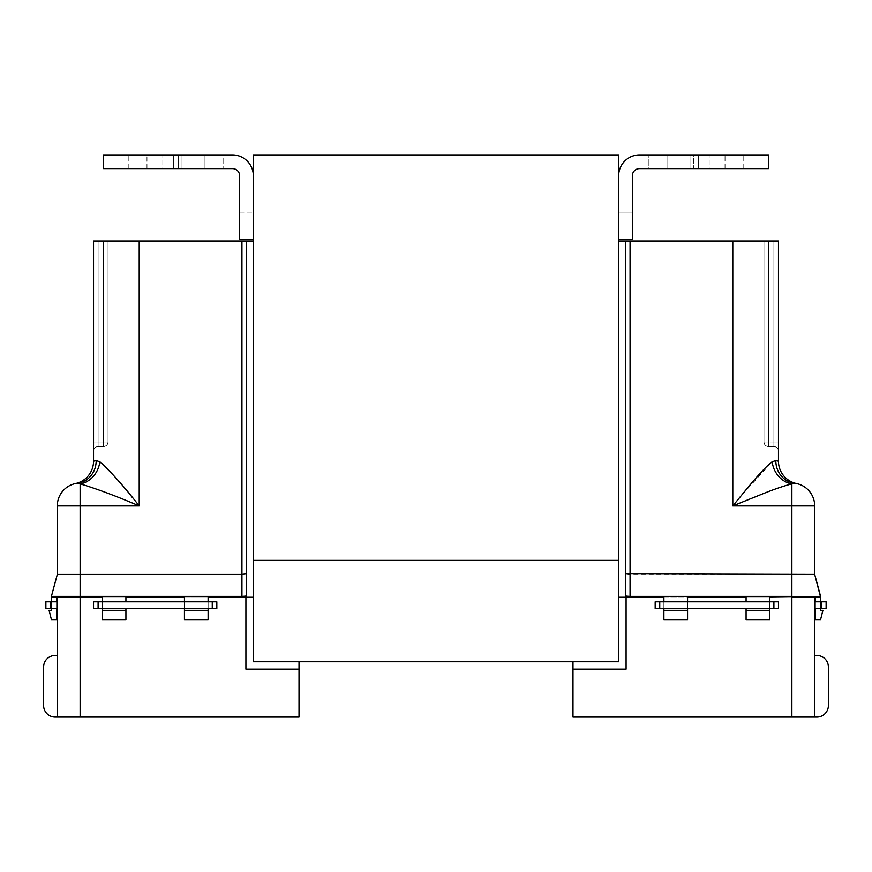 <?xml version="1.0" encoding="UTF-8"?>
<svg xmlns="http://www.w3.org/2000/svg" width="872" height="872" viewBox="0 0 872 872"><rect width="100%" height="100%" fill="white"/><g stroke="black" fill="none" stroke-linecap="round" stroke-linejoin="round"><path stroke-width="0.65" stroke-dasharray="4.36 3.27" d="M667.036 154.911L693.752 154.911L667.036 154.911L693.752 154.911L693.752 168.601L698.308 168.601L648.91 168.601L648.91 154.911L648.91 168.601L698.308 168.601L698.308 154.911L698.308 168.601L648.91 168.601L693.752 168.601L693.752 154.911L667.036 154.911L667.036 168.601L667.036 154.911M690.897 168.601L690.897 154.911L709.165 154.911L690.897 154.911L709.165 154.911L690.897 154.911L690.897 168.601L709.165 168.601L709.165 154.911L709.165 168.601L690.897 168.601M698.308 154.911L693.752 154.911L693.752 168.601L693.752 154.911L743.151 154.911L698.308 154.911L698.308 168.601L743.151 168.601L698.308 168.601L743.151 168.601L698.308 168.601L698.308 154.911M618.651 239.56L618.651 175.85A20.95 20.95 0 0 1 639.59 154.911L768.515 154.911L768.515 168.601L639.59 168.601A7.249 7.249 0 0 0 632.342 175.85L632.342 239.56L618.651 239.56L632.342 239.56L632.342 212.169L618.651 212.169L632.342 212.169L632.342 239.56L618.651 239.56M299.02 669.151L299.02 661.75L253.349 661.75L253.349 560.38L618.651 560.38L618.651 154.911L253.349 154.911L253.349 560.38L618.651 560.38L618.651 661.75L253.349 661.75L253.349 597.233L80.126 597.233L245.915 597.233L245.915 669.151L245.915 597.233L245.915 669.151L299.02 669.151L245.915 669.151L299.02 669.151L299.02 717.089L55.198 717.089A11.598 11.598 0 0 1 43.6 705.492A11.598 11.598 0 0 0 55.198 717.089A11.598 11.598 0 0 1 43.6 705.492A11.598 11.598 0 0 0 55.198 717.089A11.598 11.598 0 0 1 43.6 705.492A11.598 11.598 0 0 0 55.198 717.089A11.598 11.598 0 0 1 43.6 705.492A11.598 11.598 0 0 0 55.198 717.089A11.598 11.598 0 0 1 43.6 705.492A11.598 11.598 0 0 0 55.198 717.089A11.598 11.598 0 0 1 43.6 705.492A11.598 11.598 0 0 0 55.198 717.089A11.598 11.598 0 0 1 43.6 705.492L43.6 667.047A11.598 11.598 0 0 1 55.198 655.45A11.598 11.598 0 0 0 43.6 667.047A11.598 11.598 0 0 1 55.198 655.45A11.598 11.598 0 0 0 43.6 667.047L43.6 705.492L43.6 667.047A11.598 11.598 0 0 1 55.198 655.45L57.301 655.45L57.301 717.089L57.301 597.233L80.126 597.233L57.301 597.233M572.98 669.151L572.98 661.75L618.651 661.75L618.651 597.233L626.085 597.233L626.085 669.151L572.98 669.151L626.085 669.151L626.085 597.233L791.874 597.233L626.085 597.233L626.085 669.151L572.98 669.151L572.98 717.089L816.802 717.089A11.598 11.598 0 0 0 828.4 705.492A11.598 11.598 0 0 1 816.802 717.089A11.598 11.598 0 0 0 828.4 705.492A11.598 11.598 0 0 1 816.802 717.089A11.598 11.598 0 0 0 828.4 705.492A11.598 11.598 0 0 1 816.802 717.089A11.598 11.598 0 0 0 828.4 705.492A11.598 11.598 0 0 1 816.802 717.089A11.598 11.598 0 0 0 828.4 705.492A11.598 11.598 0 0 1 816.802 717.089A11.598 11.598 0 0 0 828.4 705.492A11.598 11.598 0 0 1 816.802 717.089A11.598 11.598 0 0 0 828.4 705.492L828.4 667.047A11.598 11.598 0 0 0 816.802 655.45A11.598 11.598 0 0 1 828.4 667.047A11.598 11.598 0 0 0 816.802 655.45A11.598 11.598 0 0 1 828.4 667.047L828.4 705.492L828.4 667.047A11.598 11.598 0 0 0 816.802 655.45L814.699 655.45L814.699 717.089L814.699 597.233L791.874 597.233L814.699 597.233M778.467 601.8L655.177 601.8L655.177 608.645L778.467 608.645L655.177 608.645L778.467 608.645L778.467 601.8L778.467 608.645L778.467 601.8L655.177 601.8L655.177 608.645L655.177 601.8L778.467 601.8M814.699 601.8L821.555 601.8L814.699 601.8L814.699 608.645L826.122 608.645L821.555 608.645L826.122 608.645L826.122 601.8L826.122 608.645L826.122 601.8L814.699 601.8L814.699 608.645L821.555 608.645L814.699 608.645L814.699 601.8L814.699 608.645M814.699 655.45L816.802 655.45A11.598 11.598 0 0 1 828.4 667.047A11.598 11.598 0 0 0 816.802 655.45A11.598 11.598 0 0 1 828.4 667.047A11.598 11.598 0 0 0 816.802 655.45L814.699 655.45L816.802 655.45L814.699 655.45L816.802 655.45L814.699 655.45L816.802 655.45L814.699 655.45L816.802 655.45L814.699 655.45L816.802 655.45L814.699 655.45L814.699 717.089M572.98 661.75L618.651 661.75L618.651 597.233L630.064 597.233L630.064 241.075L778.467 241.075L778.467 461.233L775.851 460.58L772.178 461.811L740.601 496.375M816.802 655.45A11.598 11.598 0 0 1 828.4 667.047L828.4 705.492L828.4 667.047A11.598 11.598 0 0 0 816.802 655.45A11.598 11.598 0 0 1 828.4 667.047A11.598 11.598 0 0 0 816.802 655.45M687.561 601.8L663.886 601.8L687.561 601.8L687.561 608.645L663.886 608.645L687.561 608.645L663.886 608.645L687.561 608.645L687.561 601.8L687.561 608.645L687.561 601.8L663.886 601.8L663.886 608.645L663.886 601.8L663.886 608.645L663.886 601.8L687.561 601.8L687.561 608.645M746.083 601.8L769.747 601.8L746.083 601.8L746.083 608.645L769.747 608.645L746.083 608.645L769.747 608.645L746.083 608.645L746.083 601.8L746.083 608.645L746.083 601.8L769.747 601.8L769.747 608.645L769.747 601.8L769.747 608.645L769.747 601.8L746.083 601.8L746.083 608.645M820.835 601.8L815.429 601.8L820.835 601.8L820.835 608.645L815.429 608.645L820.835 608.645L815.429 608.645L820.835 608.645L820.835 601.8L815.429 601.8L815.429 608.645L815.429 601.8L815.429 608.645L815.429 601.8L820.835 601.8L820.835 608.645L820.835 601.8M815.429 601.8L815.429 608.645M663.886 601.8L663.886 608.645M769.747 601.8L769.747 608.645M626.085 597.233L625.497 597.233L625.497 595.783L630.064 596.383L791.874 596.383L791.874 597.233L746.083 597.233L769.747 597.233L769.747 610.324L746.083 610.324L746.083 597.233L746.083 619.611L769.747 619.611L769.747 597.233L769.747 619.611L769.747 610.324L746.083 610.324L746.083 619.611L746.083 597.233M687.561 597.233L687.561 619.611L687.561 597.233L687.561 619.611L663.886 619.611L663.886 597.233L663.886 619.611L687.561 619.611L663.886 619.611L663.886 610.324L687.561 610.324L663.886 610.324L663.886 597.233L630.064 597.233M738.039 499.503L732.796 505.913L814.699 505.913L814.699 574.397L791.874 574.397L791.874 596.383L820.596 596.383L820.596 597.233L791.874 597.233L791.874 717.089M768.526 446.551L773.9 446.551L768.526 446.551L773.9 446.551L768.526 446.551L773.9 446.551L768.526 446.551L773.9 446.551L768.526 446.551L773.9 446.551L768.526 446.551L773.9 446.551L773.9 241.075L773.9 446.551L773.9 241.075L773.9 446.551L773.9 241.075L773.9 446.551L773.9 241.075L773.9 446.551L773.9 241.075L773.9 446.551L773.9 241.075L773.9 446.551L773.9 441.984L773.9 446.551L768.526 446.551C765.747 446.29 764.232 444.764 763.97 441.984C764.232 444.764 765.747 446.29 768.526 446.551C765.747 446.29 764.232 444.764 763.97 441.984C764.232 444.764 765.747 446.29 768.526 446.551C765.747 446.29 764.232 444.764 763.97 441.984C764.232 444.764 765.747 446.29 768.526 446.551C765.747 446.29 764.232 444.764 763.97 441.984C764.232 444.764 765.747 446.29 768.526 446.551L773.9 446.551A4.567 4.567 0 0 1 778.467 451.118L778.467 241.075L778.467 451.118A4.567 4.567 0 0 0 773.9 446.551A4.567 4.567 0 0 1 778.467 451.118A4.567 4.567 0 0 0 773.9 446.551A4.567 4.567 0 0 1 778.467 451.118A4.567 4.567 0 0 0 773.9 446.551A4.567 4.567 0 0 1 778.467 451.118A4.567 4.567 0 0 0 773.9 446.551A4.567 4.567 0 0 1 778.467 451.118A4.567 4.567 0 0 0 773.9 446.551A4.567 4.567 0 0 1 778.467 451.118A4.567 4.567 0 0 0 773.9 446.551A4.567 4.567 0 0 1 778.467 451.118A4.567 4.567 0 0 0 773.9 446.551L768.526 446.551A4.567 4.567 0 0 1 763.97 441.984L763.97 241.075L763.97 441.984L763.97 241.075L778.467 241.075L763.97 241.075L763.97 441.984L763.97 241.075L768.526 241.075L763.97 241.075L763.97 441.984L763.97 241.075L768.526 241.075L763.97 241.075L763.97 441.984L763.97 241.075L768.526 241.075L763.97 241.075L763.97 441.984L763.97 241.075L768.526 241.075L763.97 241.075L763.97 441.984L763.97 241.075L768.526 241.075L763.97 241.075L763.97 441.984A4.567 4.567 0 0 0 768.526 446.551A4.567 4.567 0 0 1 763.97 441.984A4.567 4.567 0 0 0 768.526 446.551A4.567 4.567 0 0 1 763.97 441.984A4.567 4.567 0 0 0 768.526 446.551L768.526 241.075L763.97 241.075L768.526 241.075L768.526 446.551A4.567 4.567 0 0 1 763.97 441.984L768.526 441.984L768.526 241.075L768.526 441.984L763.97 441.984A4.567 4.567 0 0 0 768.526 446.551A4.567 4.567 0 0 1 763.97 441.984L768.526 441.984L763.97 441.984M732.796 241.075L732.796 505.913L763.349 493.607C774.249 489.236 783.754 485.987 791.874 483.862L791.874 574.397L630.064 574.397M775.851 460.58A22.835 21.506 96.9 0 0 794.621 483.241A22.835 22.835 0 0 1 814.699 505.913A22.835 22.835 0 0 0 794.621 483.241M796.507 483.557L796.463 483.546A22.835 22.835 0 0 1 778.467 461.233A22.835 22.835 0 0 0 796.463 483.546A22.835 22.835 0 0 0 796.583 483.568A22.835 22.835 0 0 1 796.463 483.546L796.583 483.568M791.874 483.862A22.835 19.184 -114.6 0 1 772.178 461.811M630.064 241.075L625.497 241.075L625.497 573.798L625.497 241.075L618.651 241.075L618.651 597.233L618.651 241.075M625.497 595.783L625.497 241.075M820.596 608.645L820.596 601.8M815.429 597.233L815.429 619.611L815.429 597.233L815.429 619.611L820.596 619.611L815.429 619.611L820.596 619.611L822.917 610.324L820.596 610.324L822.917 610.324L820.596 619.611L822.917 610.324L820.596 610.324L820.596 597.233M769.747 619.611L746.083 619.611L769.747 619.611M663.886 610.324L687.561 610.324M746.083 610.324L769.747 610.324M93.533 601.8L216.823 601.8L216.823 608.645L93.533 608.645L216.823 608.645L93.533 608.645L93.533 601.8L93.533 608.645L93.533 601.8L216.823 601.8L216.823 608.645L216.823 601.8L93.533 601.8M57.301 601.8L50.445 601.8L57.301 601.8L57.301 608.645L45.878 608.645L50.445 608.645L45.878 608.645L45.878 601.8L50.445 601.8L45.878 601.8L45.878 608.645L45.878 601.8L57.301 601.8L57.301 608.645L50.445 608.645L57.301 608.645L57.301 601.8L57.301 608.645M57.301 655.45L55.198 655.45A11.598 11.598 0 0 0 43.6 667.047A11.598 11.598 0 0 1 55.198 655.45A11.598 11.598 0 0 0 43.6 667.047A11.598 11.598 0 0 1 55.198 655.45L57.301 655.45L55.198 655.45L57.301 655.45L55.198 655.45L57.301 655.45L55.198 655.45L57.301 655.45L55.198 655.45L57.301 655.45L55.198 655.45L57.301 655.45L57.301 717.089M299.02 661.75L253.349 661.75L253.349 597.233L241.936 597.233L241.936 241.075L93.533 241.075L93.533 461.233L96.149 460.58L99.822 461.811A22.835 19.184 -65.4 0 1 80.126 483.862L75.537 483.546A22.835 22.835 0 0 1 75.417 483.568A22.835 22.835 0 0 0 75.537 483.546L75.493 483.557M55.198 655.45A11.598 11.598 0 0 0 43.6 667.047L43.6 705.492L43.6 667.047A11.598 11.598 0 0 1 55.198 655.45A11.598 11.598 0 0 0 43.6 667.047A11.598 11.598 0 0 1 55.198 655.45M208.114 601.8L184.439 601.8L208.114 601.8L208.114 608.645L184.439 608.645L208.114 608.645L184.439 608.645L208.114 608.645L208.114 601.8L208.114 608.645L208.114 601.8L184.439 601.8L184.439 608.645L184.439 601.8L184.439 608.645L184.439 601.8L208.114 601.8L208.114 608.645M102.253 601.8L125.917 601.8L102.253 601.8L102.253 608.645L125.917 608.645L102.253 608.645L125.917 608.645L102.253 608.645L102.253 601.8L102.253 608.645L102.253 601.8L125.917 601.8L125.917 608.645L125.917 601.8L125.917 608.645L125.917 601.8L102.253 601.8L102.253 608.645M56.571 601.8L51.165 601.8L56.571 601.8L56.571 608.645L51.165 608.645L56.571 608.645L51.165 608.645L56.571 608.645L56.571 601.8L56.571 608.645L56.571 601.8L51.165 601.8L51.165 608.645L51.165 601.8L56.571 601.8L56.571 608.645M51.165 601.8L51.165 608.645L51.165 601.8M184.439 601.8L184.439 608.645M125.917 601.8L125.917 608.645M125.917 597.233L125.917 619.611L102.253 619.611L102.253 610.324L125.917 610.324L125.917 619.611L102.253 619.611L125.917 619.611L125.917 597.233L102.253 597.233L125.917 597.233L125.917 610.324L102.253 610.324L102.253 597.233L80.126 597.233L80.126 717.089M57.301 574.397L80.126 574.397L80.126 596.383L51.404 596.383L51.404 597.233L80.126 597.233L80.126 596.383L241.936 596.383L246.504 595.783L246.504 241.075L246.504 595.783M208.114 610.324L184.439 610.324L184.439 619.611L208.114 619.611L208.114 597.233L208.114 619.611L184.439 619.611L208.114 619.611L208.114 610.324L184.439 610.324L208.114 610.324L208.114 597.233L241.936 597.233M245.915 597.233L246.504 597.233L246.504 241.075L253.349 241.075L253.349 597.233L253.349 241.075M108.03 441.984L93.533 441.984L98.1 441.984L93.533 441.984L98.1 441.984L93.533 441.984L98.1 441.984L93.533 441.984L98.1 441.984L93.533 441.984L98.1 441.984L93.533 441.984L98.1 441.984L93.533 441.984L98.1 441.984L98.1 241.075L98.1 446.551L98.1 241.075L98.1 446.551L98.1 241.075L98.1 446.551L98.1 241.075L98.1 446.551L98.1 241.075L98.1 446.551L98.1 241.075L98.1 446.551L98.1 241.075L98.1 446.551L98.1 441.984L108.03 441.984C107.746 444.731 106.221 446.257 103.474 446.551C106.221 446.257 107.746 444.731 108.03 441.984C107.746 444.731 106.221 446.257 103.474 446.551C106.221 446.257 107.746 444.731 108.03 441.984C107.746 444.731 106.221 446.257 103.474 446.551C106.221 446.257 107.746 444.731 108.03 441.984C107.746 444.731 106.221 446.257 103.474 446.551C106.221 446.257 107.746 444.731 108.03 441.984L108.03 241.075L108.03 441.984L108.03 241.075L93.533 241.075L108.03 241.075L108.03 441.984L108.03 241.075L103.474 241.075L108.03 241.075L108.03 441.984L108.03 241.075L103.474 241.075L108.03 241.075L108.03 441.984L108.03 241.075L103.474 241.075L108.03 241.075L108.03 441.984L108.03 241.075L103.474 241.075L108.03 241.075L108.03 441.984L108.03 241.075L103.474 241.075L108.03 241.075L108.03 441.984A4.567 4.567 0 0 1 103.474 446.551L98.1 446.551A4.567 4.567 0 0 0 93.533 451.118A4.567 4.567 0 0 1 98.1 446.551A4.567 4.567 0 0 0 93.533 451.118A4.567 4.567 0 0 1 98.1 446.551A4.567 4.567 0 0 0 93.533 451.118A4.567 4.567 0 0 1 98.1 446.551A4.567 4.567 0 0 0 93.533 451.118A4.567 4.567 0 0 1 98.1 446.551A4.567 4.567 0 0 0 93.533 451.118A4.567 4.567 0 0 1 98.1 446.551A4.567 4.567 0 0 0 93.533 451.118A4.567 4.567 0 0 1 98.1 446.551A4.567 4.567 0 0 0 93.533 451.118A4.567 4.567 0 0 1 98.1 446.551L103.474 446.551A4.567 4.567 0 0 0 108.03 441.984A4.567 4.567 0 0 1 103.474 446.551A4.567 4.567 0 0 0 108.03 441.984A4.567 4.567 0 0 1 103.474 446.551A4.567 4.567 0 0 0 108.03 441.984L103.474 441.984L103.474 446.551L103.474 241.075L108.03 241.075L103.474 241.075L103.474 446.551L103.474 241.075L103.474 446.551L103.474 241.075L103.474 446.551L103.474 241.075L103.474 446.551L103.474 241.075L103.474 446.551L103.474 241.075L103.474 446.551L103.474 241.075L103.474 441.984L108.03 441.984A4.567 4.567 0 0 1 103.474 446.551A4.567 4.567 0 0 0 108.03 441.984L103.474 441.984L108.03 441.984A4.567 4.567 0 0 1 103.474 446.551L98.1 446.551L103.474 446.551M103.572 464.863L105.545 466.738M105.665 466.858L112.695 474.281M113.011 474.641L117.764 480.069M121.481 484.429L124.02 487.448M125.11 488.756L131.356 496.321M132.468 497.672L139.204 505.913C116.107 496.037 96.421 488.691 80.126 483.862L80.126 574.397L241.936 574.397M96.149 460.58A22.835 21.506 83.1 0 1 77.379 483.241A22.835 22.835 0 0 0 57.301 505.913A22.835 22.835 0 0 1 77.379 483.241M75.581 483.535L75.537 483.546A22.835 22.835 0 0 0 93.533 461.233A22.835 22.835 0 0 1 75.537 483.546M241.936 241.075L246.504 241.075M184.439 610.324L184.439 597.233M51.404 608.645L51.404 601.8M56.571 597.233L56.571 619.611L56.571 597.233L56.571 619.611L51.404 619.611L49.083 610.324L51.404 610.324L49.083 610.324L51.404 619.611L56.571 619.611L51.404 619.611L49.083 610.324L51.404 610.324L51.404 597.233M102.253 619.611L102.253 597.233L102.253 619.611M125.917 610.324L102.253 610.324M223.09 154.911L178.248 154.911L178.248 168.601L178.248 154.911L173.692 154.911L178.248 154.911L178.248 168.601L173.692 168.601L178.248 168.601L178.248 154.911L173.692 154.911L173.692 168.601L173.692 154.911L173.692 168.601L173.692 154.911L223.09 154.911L178.248 154.911L223.09 154.911L223.09 168.601L223.09 154.911M204.964 168.601L173.692 168.601L204.964 168.601L178.248 168.601L204.964 168.601L204.964 154.911L204.964 168.601M181.104 168.601L181.104 154.911L162.835 154.911L181.104 154.911L162.835 154.911L181.104 154.911L181.104 168.601L162.835 168.601L162.835 154.911L162.835 168.601L181.104 168.601M239.658 239.56L253.349 239.56L253.349 175.85A20.95 20.95 0 0 0 232.41 154.911L103.485 154.911L103.485 168.601L232.41 168.601A7.249 7.249 0 0 1 239.658 175.85L239.658 239.56L253.349 239.56L253.349 212.169L253.349 239.56L239.658 239.56L239.658 212.169L239.658 239.56M173.692 154.911L128.849 154.911L173.692 154.911M146.976 154.911L128.849 154.911L146.976 154.911L146.976 168.601L128.849 168.601L173.692 168.601L128.849 168.601L173.692 168.601L146.976 168.601L146.976 154.911M239.658 212.169L253.349 212.169L239.658 212.169M725.024 168.601L725.024 154.911L725.024 168.601M821.555 601.8L821.555 608.645M659.744 601.8L659.744 608.645M773.9 601.8L773.9 608.645M773.9 441.984L778.467 441.984L773.9 441.984L778.467 441.984L773.9 441.984L778.467 441.984L773.9 441.984L778.467 441.984L773.9 441.984L778.467 441.984L773.9 441.984L778.467 441.984L773.9 441.984L778.467 441.984L773.9 441.984L773.9 241.075L773.9 441.984L768.526 441.984L773.9 441.984M773.9 446.551A4.567 4.567 0 0 1 778.467 451.118A4.567 4.567 0 0 0 773.9 446.551A4.567 4.567 0 0 1 778.467 451.118A4.567 4.567 0 0 0 773.9 446.551A4.567 4.567 0 0 1 778.467 451.118A4.567 4.567 0 0 0 773.9 446.551M50.445 601.8L50.445 608.645M212.256 601.8L212.256 608.645M98.1 601.8L98.1 608.645M57.301 505.913L139.204 505.913L139.204 241.075M98.1 446.551A4.567 4.567 0 0 0 93.533 451.118A4.567 4.567 0 0 1 98.1 446.551A4.567 4.567 0 0 0 93.533 451.118A4.567 4.567 0 0 1 98.1 446.551A4.567 4.567 0 0 0 93.533 451.118A4.567 4.567 0 0 1 98.1 446.551M743.151 168.601L743.151 154.911L743.151 168.601M128.849 168.601L128.849 154.911L128.849 168.601"/><path stroke-width="1.31" d="M618.651 175.85L618.651 239.56L632.342 239.56L632.342 175.85A7.249 7.249 0 0 1 639.59 168.601L768.515 168.601L768.515 154.911L639.59 154.911A20.95 20.95 0 0 0 618.651 175.85M618.651 560.38L618.651 154.911L253.349 154.911L253.349 661.75L618.651 661.75L618.651 560.38L253.349 560.38L618.651 560.38M814.699 597.233L814.699 717.089L572.98 717.089L572.98 661.75M687.561 597.233L746.083 597.233L687.561 597.233L687.561 601.8M625.529 573.874L814.699 574.397L814.699 505.913L791.874 505.913L791.874 483.862L794.621 483.241L791.874 483.862C783.764 485.977 774.26 489.225 763.349 493.607L732.796 505.913L791.874 505.913L791.874 596.383L630.064 596.383L630.064 597.233L618.651 597.233L626.085 597.233L626.085 669.151L572.98 669.151M814.699 655.45L816.802 655.45A11.598 11.598 0 0 1 828.4 667.047L828.4 705.492A11.598 11.598 0 0 1 816.802 717.089L814.699 717.089M828.4 667.047L828.4 705.492L828.4 667.047M659.744 608.645L655.177 608.645L655.177 601.8L659.744 601.8L659.744 608.645L778.467 608.645L778.467 601.8L659.744 601.8M814.699 601.8L826.122 601.8L826.122 608.645L814.699 608.645M630.064 597.233L663.886 597.233L663.886 601.8M820.596 601.8L820.596 597.233L791.874 597.233L791.874 717.089M769.747 601.8L769.747 597.233L820.596 596.383L814.699 574.397L820.596 597.233M732.796 241.075L732.796 505.913C746.737 489.105 761.529 469.986 772.178 461.811L775.851 460.58L778.467 461.233L778.467 241.075L618.651 241.075M778.467 461.233A22.835 22.835 0 0 0 796.463 483.546L796.463 483.546A22.835 22.835 0 0 0 796.583 483.568L794.621 483.241L796.583 483.568A22.835 22.835 0 0 1 796.463 483.546A22.835 22.835 0 0 1 778.467 461.233L778.075 461.114M740.601 496.375L738.039 499.503M625.497 573.798L630.064 574.397L630.064 596.383L626.423 596.143M794.621 483.241A22.835 22.835 0 0 1 814.699 505.913A22.835 22.835 0 0 0 794.621 483.241A22.835 21.506 96.9 0 1 775.851 460.58M791.874 483.862A22.835 19.184 65.4 0 1 772.178 461.811M746.083 610.324L769.747 610.324L769.747 619.611L746.083 619.611L746.083 608.645M746.083 601.8L746.083 597.233M769.747 610.324L769.747 608.645M663.886 610.324L687.561 610.324L687.561 619.611L663.886 619.611L663.886 608.645M687.561 610.324L687.561 608.645M815.429 608.645L815.429 619.611L820.596 619.611L822.917 610.324L820.596 610.324L820.596 608.645M625.497 597.233L625.497 241.075M815.429 601.8L815.429 597.233M57.301 597.233L57.301 717.089L299.02 717.089L299.02 661.75M184.439 597.233L125.917 597.233L184.439 597.233L184.439 601.8M96.149 460.58L93.533 461.233L93.533 241.075L139.204 241.075L139.204 505.913C123.802 486.173 110.679 471.48 99.822 461.811L96.149 460.58A22.835 21.506 83.1 0 1 77.379 483.241L75.417 483.568L80.126 483.862C96.411 488.691 116.107 496.037 139.204 505.913L80.126 505.913L80.126 596.383L241.936 596.383L241.936 597.233L253.349 597.233L245.915 597.233L245.915 669.151L299.02 669.151M57.301 655.45L55.198 655.45A11.598 11.598 0 0 0 43.6 667.047L43.6 705.492A11.598 11.598 0 0 0 55.198 717.089L57.301 717.089M43.6 667.047L43.6 705.492L43.6 667.047M212.256 608.645L216.823 608.645L216.823 601.8L212.256 601.8L212.256 608.645L93.533 608.645L93.533 601.8L212.256 601.8M57.301 601.8L45.878 601.8L45.878 608.645L57.301 608.645M102.253 601.8L102.253 597.233L80.126 597.233L80.126 717.089M51.404 597.233L80.126 597.233L80.126 596.383L51.404 596.383L57.301 574.397L57.301 505.913L57.301 574.397L51.404 596.383L51.404 601.8M241.936 597.233L208.114 597.233L208.114 601.8M57.301 505.913A22.835 22.835 0 0 1 77.379 483.241A22.835 22.835 0 0 0 57.301 505.913L80.126 505.913L80.126 483.862A22.835 19.184 114.6 0 0 99.822 461.811L103.572 464.863M117.764 480.069L121.481 484.429M124.02 487.448L125.11 488.756M131.356 496.321L132.468 497.672M139.204 241.075L253.349 241.075M57.301 574.397L241.936 574.397L241.936 241.075M75.537 483.546L75.417 483.568A22.835 22.835 0 0 0 93.533 461.233A22.835 22.835 0 0 1 75.417 483.568M246.504 573.798L241.936 574.397L246.471 573.874M241.936 574.397L241.936 596.383L245.577 596.143M125.917 610.324L102.253 610.324L102.253 619.611L125.917 619.611L125.917 608.645M125.917 601.8L125.917 597.233M184.439 610.324L184.439 619.611L208.114 619.611L208.114 610.324L184.439 610.324L184.439 608.645M208.114 610.324L208.114 608.645M102.253 610.324L102.253 608.645M56.571 608.645L56.571 619.611L51.404 619.611L49.083 610.324L51.404 610.324L51.404 608.645M246.504 597.233L246.504 241.075M56.571 601.8L56.571 597.233M253.349 239.56L239.658 239.56L239.658 175.85A7.249 7.249 0 0 0 232.41 168.601L103.485 168.601L103.485 154.911L232.41 154.911A20.95 20.95 0 0 1 253.349 175.85L253.349 239.56M773.9 601.8L773.9 608.645M821.555 601.8L821.555 608.645M630.064 574.397L630.064 241.075M98.1 601.8L98.1 608.645M50.445 601.8L50.445 608.645"/></g></svg>
